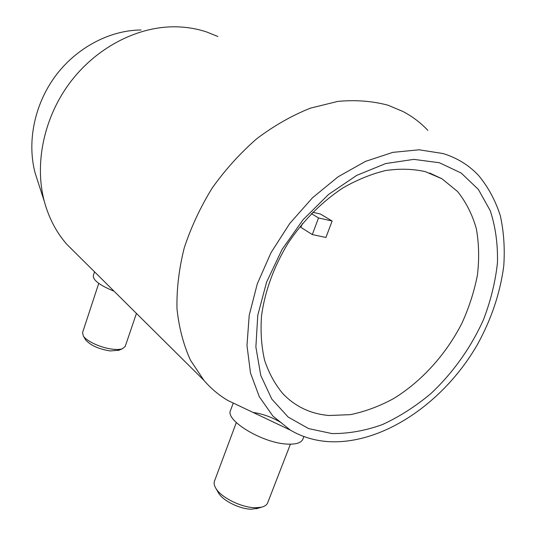 <?xml version="1.0" encoding="UTF-8"?>
<svg xmlns="http://www.w3.org/2000/svg" width="536" height="536" viewBox="0 0 536 536"><rect width="100%" height="100%" fill="white"/><g stroke="black" fill="none" stroke-linecap="round" stroke-linejoin="round"><path stroke-width="0.8" d="M217.897 36.508L206.769 32.013C196.283 28.509 185.228 26.773 173.59 26.8C135.963 26.974 95.388 48.361 69.432 83.361C43.55 118.416 34.378 164.251 44.334 201.469C48.883 218.085 56.381 232.376 66.833 244.342L76.735 254.165M427.842 130.349C420.646 122.724 412.338 116.433 402.918 111.468L388.024 105.224C372.366 101.029 355.623 99.756 337.801 101.398L310.525 108.118C292.093 115.441 274.231 125.591 256.938 138.583C240.316 153.028 225.422 169.49 212.249 187.962C200.357 207.258 191.004 227.298 184.19 248.088C178.984 268.898 176.579 289.098 176.981 308.696C178.964 327.576 183.466 344.755 190.481 360.232L203.935 380.366C210.976 388.54 218.976 395.26 227.921 400.513L290.318 430.1C301.956 436.92 314.766 440.773 328.742 441.651C382.845 444.652 443.942 402.717 477.435 344.534C491.452 319.047 500.229 292.844 503.766 265.923C504.966 248.362 503.82 231.626 500.323 215.72C495.452 200.544 488.236 187.158 478.675 175.567C469.02 165.235 457.141 157.892 443.031 153.537L419.065 149.799L392.821 152.365L365.438 161.396L338.223 176.719L312.542 197.73L289.748 223.479L271.022 252.657L257.314 283.765L249.22 315.202L246.982 345.412L250.5 373.009L259.357 396.841L272.898 416.057L290.318 430.1M281.675 422.971C272.476 417.37 262.935 413.859 253.052 412.439M233.133 403.367L230.554 410.335C224.778 420.258 262.72 443.292 287.43 444.096C296.1 444.491 301.239 442.857 302.86 439.178L303.892 436.538M236.309 422.576L214.474 481.154C213.697 483.298 214.239 485.824 216.102 488.725C221.683 497.897 242.192 507.833 255.659 507.746L261.387 507.217C264.71 506.42 266.801 504.959 267.665 502.828L290.405 444.177M217.904 491.894L218.755 493.381C223.432 501.06 240.383 509.28 251.578 509.2L258.057 508.228M136.439 313.399L125.21 346.437L122.476 348.708C120.185 349.499 116.969 349.666 112.828 349.217C101.579 348.078 86.678 341.392 83.368 336.059L82.551 332.628L98.751 283.356M118.959 350.202L110.188 350.946C98.745 349.063 90.584 345.418 85.713 339.998L85.331 339.362M329.077 415.5L350.356 414.656C364.936 411.661 379.354 406.308 393.592 398.596C421.591 381.431 445.959 354.477 461.851 323.382C469.047 307.543 474.233 291.477 477.409 275.169C479.338 258.982 478.983 243.505 476.343 228.731C472.37 214.635 466.119 202.246 457.603 191.553L441.979 178.776L425.236 171.62C412.908 168.874 399.742 168.505 385.746 170.515C371.482 173.939 357.231 179.728 342.98 187.888C321.948 201.697 302.867 220.919 287.852 243.538C273.668 267.163 264.885 291.296 261.514 315.952C260.402 331.797 261.434 346.584 264.61 360.319C268.938 373.203 275.035 384.346 282.901 393.739C295.45 406.724 310.84 413.973 329.077 415.5M439.386 162.736L461.221 173.068L478.373 189.436L490.259 210.702C495.532 226.862 497.931 244.255 497.448 262.875C495.385 281.815 490.735 300.73 483.506 319.61C471.037 347.489 452.873 372.989 430.803 393.652C415.494 406.456 399.38 416.753 382.463 424.552C365.358 430.716 348.521 433.725 331.945 433.57L308.615 428.606L288.174 417.075L271.853 399.166L260.777 375.481L255.88 347.047L257.762 315.322L266.586 282.137L281.99 249.555L303.101 219.686L328.555 194.454L356.695 175.399L385.692 163.56L413.785 159.373L439.386 162.736M332.132 221.02L325.922 237.468L312.3 234.574L318.525 217.944L332.132 221.02L320.374 214.011L312.723 212.263M311.376 213.636L318.525 217.944M302.451 223.559L300.79 227.304L312.3 234.574M114.135 291.269C99.837 285.34 92.889 280.12 93.297 275.605L94.53 271.826M240.818 406.63L253.354 412.573M141.069 29.983C109.706 30.197 76.487 47.65 55.349 76.139C34.284 104.681 26.867 142.141 35.155 173.108L38.237 182.629M256.349 508.751L261.387 507.217M118.235 350.51L122.476 348.708M441.979 178.776L429.571 172.994M85.713 339.998L83.368 336.059M203.935 380.366L66.833 244.342M218.755 493.381L216.102 488.725M35.155 173.108L44.334 201.469"/></g></svg>
